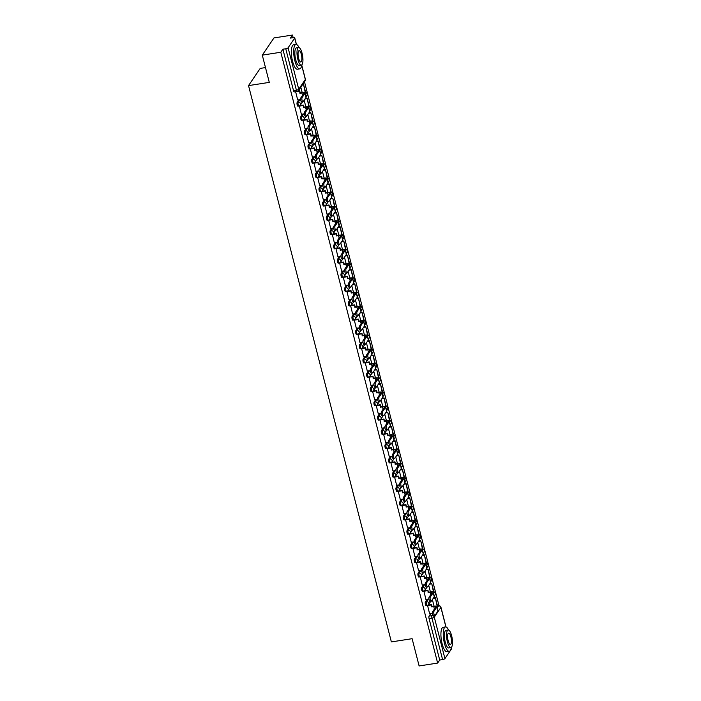 <?xml version="1.0" encoding="UTF-8"?>
<svg xmlns="http://www.w3.org/2000/svg" width="701" height="701" viewBox="0 0 701 701"><rect width="100%" height="100%" fill="white"/><g stroke="black" fill="none" stroke-linecap="round" stroke-linejoin="round"><path stroke-width="1.05" d="M427.172 599.206L425.402 601.808A1.972 0.596 81.2 0 0 425.402 604.323A1.972 0.596 81.2 0 0 426.173 605.594L427.198 605.436A1.972 0.596 -98.8 0 1 426.427 604.166A1.972 0.596 -98.8 0 1 426.427 601.651L428.197 599.048M423.509 584.932L421.739 587.543A1.972 0.596 81.2 0 0 421.739 590.058A1.972 0.596 81.2 0 0 422.51 591.32L423.535 591.162A1.972 0.596 -98.8 0 1 422.764 589.9A1.972 0.596 -98.8 0 1 422.764 587.385L424.534 584.774M419.846 570.667L418.076 573.269A1.972 0.596 81.2 0 0 418.076 575.793A1.972 0.596 81.2 0 0 418.847 577.054L419.873 576.897A1.972 0.596 -98.8 0 1 419.102 575.626A1.972 0.596 -98.8 0 1 419.102 573.111L420.872 570.509M416.184 556.401L414.414 559.004A1.972 0.596 81.2 0 0 414.414 561.519A1.972 0.596 81.2 0 0 415.185 562.78L416.21 562.623A1.972 0.596 -98.8 0 1 415.439 561.361A1.972 0.596 -98.8 0 1 415.439 558.846L417.209 556.235M412.521 542.127L410.751 544.73A1.972 0.596 81.2 0 0 410.751 547.253A1.972 0.596 81.2 0 0 411.522 548.515L412.547 548.357A1.972 0.596 -98.8 0 1 411.776 547.095A1.972 0.596 -98.8 0 1 411.776 544.572L413.546 541.969M408.858 527.862L407.088 530.464A1.972 0.596 81.2 0 0 407.088 532.979A1.972 0.596 81.2 0 0 407.859 534.25L408.885 534.083A1.972 0.596 -98.8 0 1 408.113 532.821A1.972 0.596 -98.8 0 1 408.105 530.307L409.875 527.704M405.187 513.588L403.425 516.199A1.972 0.596 81.2 0 0 403.425 518.714A1.972 0.596 81.2 0 0 404.197 519.976L405.222 519.818A1.972 0.596 -98.8 0 1 404.451 518.556A1.972 0.596 -98.8 0 1 404.442 516.032L406.212 513.43M401.524 499.322L399.754 501.925A1.972 0.596 81.2 0 0 399.763 504.448A1.972 0.596 81.2 0 0 400.534 505.71L401.55 505.552A1.972 0.596 -98.8 0 1 400.788 504.282A1.972 0.596 -98.8 0 1 400.779 501.767L402.549 499.165M397.861 485.048L396.091 487.659A1.972 0.596 81.2 0 0 396.1 490.174A1.972 0.596 81.2 0 0 396.871 491.436L397.888 491.278A1.972 0.596 -98.8 0 1 397.116 490.017A1.972 0.596 -98.8 0 1 397.116 487.502L398.887 484.89M394.199 470.783L392.429 473.385A1.972 0.596 81.2 0 0 392.429 475.909A1.972 0.596 81.2 0 0 393.2 477.171L394.225 477.013A1.972 0.596 -98.8 0 1 393.454 475.751A1.972 0.596 -98.8 0 1 393.454 473.228L395.224 470.625M390.536 456.517L388.766 459.12A1.972 0.596 81.2 0 0 388.766 461.635A1.972 0.596 81.2 0 0 389.537 462.905L390.562 462.739A1.972 0.596 -98.8 0 1 389.791 461.477A1.972 0.596 -98.8 0 1 389.791 458.962L391.561 456.36M386.873 442.243L385.103 444.855A1.972 0.596 81.2 0 0 385.103 447.369A1.972 0.596 81.2 0 0 385.874 448.631L386.899 448.474A1.972 0.596 -98.8 0 1 386.128 447.212A1.972 0.596 -98.8 0 1 386.128 444.688L387.898 442.086M383.21 427.978L381.44 430.58A1.972 0.596 81.2 0 0 381.44 433.095A1.972 0.596 81.2 0 0 382.211 434.366L383.237 434.208A1.972 0.596 -98.8 0 1 382.466 432.938A1.972 0.596 -98.8 0 1 382.466 430.423L384.236 427.82M379.548 413.704L377.778 416.315A1.972 0.596 81.2 0 0 377.778 418.83A1.972 0.596 81.2 0 0 378.549 420.092L379.574 419.934A1.972 0.596 -98.8 0 1 378.803 418.672A1.972 0.596 -98.8 0 1 378.803 416.157L380.573 413.546M375.885 399.439L374.115 402.041A1.972 0.596 81.2 0 0 374.115 404.565A1.972 0.596 81.2 0 0 374.886 405.826L375.911 405.669A1.972 0.596 -98.8 0 1 375.14 404.398A1.972 0.596 -98.8 0 1 375.14 401.883L376.901 399.281M372.222 385.173L370.452 387.776A1.972 0.596 81.2 0 0 370.452 390.291A1.972 0.596 81.2 0 0 371.223 391.552L372.249 391.395A1.972 0.596 -98.8 0 1 371.477 390.133A1.972 0.596 -98.8 0 1 371.469 387.618L373.239 385.007M368.551 370.899L366.781 373.502A1.972 0.596 81.2 0 0 366.789 376.025A1.972 0.596 81.2 0 0 367.561 377.287L368.586 377.129A1.972 0.596 -98.8 0 1 367.815 375.867A1.972 0.596 -98.8 0 1 367.806 373.344L369.576 370.741M364.888 356.634L363.118 359.236A1.972 0.596 81.2 0 0 363.127 361.751A1.972 0.596 81.2 0 0 363.898 363.022L364.914 362.855A1.972 0.596 -98.8 0 1 364.143 361.593A1.972 0.596 -98.8 0 1 364.143 359.078L365.913 356.476M361.225 342.36L359.455 344.971A1.972 0.596 81.2 0 0 359.464 347.486A1.972 0.596 81.2 0 0 360.226 348.748L361.252 348.59A1.972 0.596 -98.8 0 1 360.48 347.328A1.972 0.596 -98.8 0 1 360.48 344.813L362.251 342.202M357.563 328.094L355.793 330.697A1.972 0.596 81.2 0 0 355.793 333.22A1.972 0.596 81.2 0 0 356.564 334.482L357.589 334.324A1.972 0.596 -98.8 0 1 356.818 333.054A1.972 0.596 -98.8 0 1 356.818 330.539L358.588 327.937M353.9 313.82L352.13 316.431A1.972 0.596 81.2 0 0 352.13 318.946A1.972 0.596 81.2 0 0 352.901 320.208L353.926 320.05A1.972 0.596 -98.8 0 1 353.155 318.789A1.972 0.596 -98.8 0 1 353.155 316.274L354.925 313.662M350.237 299.555L348.467 302.157A1.972 0.596 81.2 0 0 348.467 304.681A1.972 0.596 81.2 0 0 349.238 305.943L350.263 305.785A1.972 0.596 -98.8 0 1 349.492 304.523A1.972 0.596 -98.8 0 1 349.492 302L351.262 299.397M346.574 285.289L344.804 287.892A1.972 0.596 81.2 0 0 344.804 290.407A1.972 0.596 81.2 0 0 345.575 291.677L346.601 291.511A1.972 0.596 -98.8 0 1 345.83 290.249A1.972 0.596 -98.8 0 1 345.83 287.734L347.6 285.132M342.912 271.015L341.142 273.627A1.972 0.596 81.2 0 0 341.142 276.141A1.972 0.596 81.2 0 0 341.913 277.403L342.938 277.245A1.972 0.596 -98.8 0 1 342.167 275.984A1.972 0.596 -98.8 0 1 342.167 273.46L343.937 270.858M339.249 256.75L337.479 259.352A1.972 0.596 81.2 0 0 337.479 261.867A1.972 0.596 81.2 0 0 338.25 263.138L339.275 262.98A1.972 0.596 -98.8 0 1 338.504 261.71A1.972 0.596 -98.8 0 1 338.495 259.195L340.265 256.592M335.577 242.476L333.816 245.087A1.972 0.596 81.2 0 0 333.816 247.602A1.972 0.596 81.2 0 0 334.587 248.864L335.613 248.706A1.972 0.596 -98.8 0 1 334.841 247.444A1.972 0.596 -98.8 0 1 334.833 244.929L336.603 242.318M331.915 228.211L330.145 230.813A1.972 0.596 81.2 0 0 330.153 233.337A1.972 0.596 81.2 0 0 330.925 234.598L331.941 234.441A1.972 0.596 -98.8 0 1 331.179 233.17A1.972 0.596 -98.8 0 1 331.17 230.655L332.94 228.053M328.252 213.945L326.482 216.548A1.972 0.596 81.2 0 0 326.491 219.062A1.972 0.596 81.2 0 0 327.262 220.324L328.278 220.167A1.972 0.596 -98.8 0 1 327.507 218.905A1.972 0.596 -98.8 0 1 327.507 216.39L329.277 213.779M324.589 199.671L322.819 202.274A1.972 0.596 81.2 0 0 322.819 204.797A1.972 0.596 81.2 0 0 323.59 206.059L324.616 205.901A1.972 0.596 -98.8 0 1 323.844 204.639A1.972 0.596 -98.8 0 1 323.844 202.116L325.615 199.513M320.927 185.406L319.157 188.008A1.972 0.596 81.2 0 0 319.157 190.523A1.972 0.596 81.2 0 0 319.928 191.794L320.953 191.636A1.972 0.596 -98.8 0 1 320.182 190.365A1.972 0.596 -98.8 0 1 320.182 187.85L321.952 185.248M317.264 171.132L315.494 173.743A1.972 0.596 81.2 0 0 315.494 176.258A1.972 0.596 81.2 0 0 316.265 177.519L317.29 177.362A1.972 0.596 -98.8 0 1 316.519 176.1A1.972 0.596 -98.8 0 1 316.519 173.585L318.289 170.974M313.601 156.866L311.831 159.469A1.972 0.596 81.2 0 0 311.831 161.992A1.972 0.596 81.2 0 0 312.602 163.254L313.627 163.096A1.972 0.596 -98.8 0 1 312.856 161.826A1.972 0.596 -98.8 0 1 312.856 159.311L314.626 156.709M309.938 142.592L308.168 145.203A1.972 0.596 81.2 0 0 308.168 147.718A1.972 0.596 81.2 0 0 308.939 148.98L309.965 148.822A1.972 0.596 -98.8 0 1 309.194 147.56A1.972 0.596 -98.8 0 1 309.194 145.046L310.964 142.434M306.276 128.327L304.506 130.929A1.972 0.596 81.2 0 0 304.506 133.453A1.972 0.596 81.2 0 0 305.277 134.715L306.302 134.557A1.972 0.596 -98.8 0 1 305.531 133.295A1.972 0.596 -98.8 0 1 305.531 130.772L307.292 128.169M302.613 114.061L300.843 116.664A1.972 0.596 81.2 0 0 300.843 119.179A1.972 0.596 81.2 0 0 301.614 120.449L302.639 120.283A1.972 0.596 -98.8 0 1 301.868 119.021A1.972 0.596 -98.8 0 1 301.859 116.506L303.629 113.904M298.941 99.787L297.171 102.399A1.972 0.596 81.2 0 0 297.18 104.913A1.972 0.596 81.2 0 0 297.951 106.175L298.968 106.017A1.972 0.596 -98.8 0 1 298.205 104.756A1.972 0.596 -98.8 0 1 298.197 102.232L299.967 99.63M439.019 605.752L304.497 81.798M293.167 37.67L292.492 35.05L290.424 38.091L293.307 37.644A1.972 0.578 -14.4 0 1 294.753 37.845A1.972 0.578 -14.4 0 1 294.7 38.047L288.093 47.782L298.731 89.22L305.338 79.485L301.702 65.316M265.486 67.585L260.22 68.4L248.531 85.601L269.289 82.385L262.288 55.125L280.803 52.251L437.643 663.076L419.119 665.95L412.118 638.69L391.368 641.914L248.531 85.601M262.288 55.125L273.968 37.924L292.492 35.05M451.295 647.531L451.584 648.67A1.972 0.578 165.6 0 1 451.532 648.872L444.925 658.607A1.972 0.578 165.6 0 1 442.594 659.58L439.711 660.035L429.073 618.597A1.972 0.596 -98.8 0 1 429.065 616.083L430.835 613.471M439.711 660.035L437.643 663.076M297.338 91.34A1.972 0.596 -98.8 0 1 297.171 91.463A1.972 0.596 -98.8 0 1 296.4 90.192L285.763 48.763L282.88 49.21L280.803 52.251M285.763 48.763A1.972 0.578 -14.4 0 0 288.093 47.782M295.62 91.7L297.697 99.98M299.309 105.939L301.369 114.254M302.972 120.204L305.031 128.52M306.635 134.469L308.694 142.794M310.298 148.743L312.357 157.059M313.96 163.009L316.02 171.324M317.623 177.283L319.682 185.599M321.295 191.548L323.345 199.864M324.957 205.814L327.008 214.138M328.62 220.088L330.67 228.403M332.283 234.353L334.333 242.669M335.945 248.627L338.005 256.943M339.608 262.893L341.667 271.208M343.271 277.167L345.33 285.482M346.934 291.432L348.993 299.748M350.596 305.697L352.656 314.022M354.268 319.971L356.318 328.287M357.931 334.237L359.981 342.552M361.593 348.511L363.644 356.827M365.256 362.776L367.306 371.092M368.919 377.042L370.978 385.366M372.582 391.316L374.641 399.631M376.244 405.581L378.303 413.897M379.907 419.855L381.966 428.171M383.57 434.121L385.629 442.436M387.232 448.395L389.292 456.71M390.904 462.66L392.954 470.976M394.567 476.925L396.617 485.25M398.229 491.199L400.28 499.515M401.892 505.465L403.951 513.78M405.555 519.739L407.614 528.055M409.218 534.004L411.277 542.32M412.88 548.27L414.939 556.594M416.543 562.544L418.602 570.859M420.206 576.809L422.265 585.125M423.877 591.083L425.928 599.399M427.54 605.349L429.59 613.664M300.817 87.213L302.175 92.514M282.88 49.21L293.517 90.639A1.972 0.596 81.2 0 0 294.289 91.91L297.171 91.463A1.972 1.972 0 0 0 298.503 90.622L305.119 80.878A1.972 1.972 0 0 0 305.391 79.283L301.745 65.07M304.155 100.217L305.838 106.789L303.866 107.095L303.349 105.08L299.897 105.614M307.818 114.482L309.5 121.054M311.481 128.747L313.163 135.319L311.191 135.626L310.674 133.619L307.222 134.154M315.143 143.022L316.826 149.593M318.806 157.287L320.497 163.859M322.469 171.561L324.16 178.133L322.18 178.44L321.663 176.424L318.21 176.959M326.131 185.826L327.823 192.398M329.794 200.1L331.485 206.664M333.457 214.366L335.148 220.938L333.168 221.244L332.66 219.229L329.207 219.763M337.128 228.631L338.811 235.203M340.791 242.905L342.474 249.477L340.502 249.784L339.985 247.768L336.533 248.303M344.454 257.171L346.136 263.742M348.117 271.445L349.799 278.017M351.779 285.71L353.462 292.282L351.49 292.589L350.973 290.573L347.521 291.108M355.442 299.975L357.133 306.547M359.105 314.25L360.796 320.821M362.767 328.515L364.459 335.087L362.478 335.393L361.961 333.387L358.518 333.921M366.43 342.789L368.121 349.361M370.093 357.054L371.784 363.626L369.813 363.933L369.296 361.918L365.843 362.461M373.764 371.328L375.447 377.892M377.427 385.594L379.11 392.166M381.09 399.859L382.772 406.431L380.801 406.738L380.284 404.731L376.831 405.266M384.753 414.133L386.435 420.705M388.415 428.399L390.106 434.97L388.126 435.277L387.609 433.262L384.157 433.805M392.078 442.673L393.769 449.245L391.789 449.551L391.272 447.536L387.819 448.07M395.741 456.938L397.432 463.51M399.404 471.203L401.095 477.775L399.114 478.082L398.597 476.075L395.154 476.61M403.066 485.478L404.757 492.049M406.738 499.743L408.42 506.315M410.4 514.017L412.083 520.589L410.111 520.896L409.594 518.88L406.142 519.415M414.063 528.282L415.746 534.854M417.726 542.556L419.408 549.12L417.437 549.426L416.92 547.42L413.467 547.954M421.389 556.822L423.08 563.394L421.099 563.7L420.582 561.685L417.13 562.22M425.051 571.087L426.743 577.659M428.714 585.361L430.405 591.933M432.377 599.627L434.068 606.199M301.929 101.899A2.226 0.675 -98.8 0 1 301.737 102.039A2.226 0.675 -98.8 0 1 300.799 100.287A2.226 0.675 -98.8 0 1 300.869 97.781L302.078 97.597A2.226 0.675 81.2 0 0 302.008 100.094A2.226 0.675 81.2 0 0 302.946 101.847A2.226 0.675 81.2 0 0 303.139 101.706L306.048 97.43A3.952 1.157 -14.4 0 0 306.153 97.018L305.093 92.909A3.952 1.157 -14.4 0 0 302.201 92.514L300.203 92.821L299.686 90.806L298.091 91.06M297.653 99.989L300.685 99.524M300.203 92.821L299.897 93.268L301.894 92.961A2.664 0.78 165.6 0 1 303.848 93.224A2.664 0.78 165.6 0 1 303.778 93.496L300.869 97.781M299.897 93.268L299.686 90.806M295.559 91.849L299.38 91.261M304.891 92.646L305.566 92.146L303.472 84.006L302.937 84.085M305.259 92.593L303.472 84.006M302.63 84.532L303.165 84.453M302.078 97.597L304.988 93.312A3.952 1.157 -14.4 0 0 305.093 92.909M305.592 116.164A2.226 0.675 -98.8 0 1 305.399 116.305A2.226 0.675 -98.8 0 1 304.462 114.552A2.226 0.675 -98.8 0 1 304.532 112.055L305.741 111.862A2.226 0.675 81.2 0 0 305.671 114.368A2.226 0.675 81.2 0 0 306.609 116.121A2.226 0.675 81.2 0 0 306.801 115.98L309.711 111.696A3.952 1.157 -14.4 0 0 309.816 111.293L308.755 107.174A3.952 1.157 -14.4 0 0 305.864 106.78M301.316 114.263L304.348 113.79M303.866 107.095L303.559 107.542L305.557 107.227A2.664 0.78 165.6 0 1 307.511 107.49A2.664 0.78 165.6 0 1 307.441 107.77L304.532 112.055M303.559 107.542L303.349 105.08M299.231 106.123L303.042 105.527M308.554 106.92L309.229 106.412L307.134 98.271L305.277 98.561M308.922 106.859L307.134 98.271M304.97 99.007L306.836 98.718M305.741 111.862L308.65 107.577A3.952 1.157 -14.4 0 0 308.755 107.174M309.255 130.439A2.226 0.675 -98.8 0 1 309.062 130.57A2.226 0.675 -98.8 0 1 308.125 128.818A2.226 0.675 -98.8 0 1 308.195 126.32L309.404 126.136A2.226 0.675 81.2 0 0 309.334 128.633A2.226 0.675 81.2 0 0 310.271 130.386A2.226 0.675 81.2 0 0 310.464 130.246L313.373 125.961A3.952 1.157 -14.4 0 0 313.478 125.558L312.418 121.439A3.952 1.157 -14.4 0 0 309.527 121.054L307.529 121.361L307.012 119.345L303.559 119.88M304.979 128.528L308.011 128.055M307.529 121.361L307.222 121.808L309.22 121.501A2.664 0.78 165.6 0 1 311.174 121.764A2.664 0.78 165.6 0 1 311.104 122.035L308.195 126.32M307.222 121.808L307.012 119.345M302.893 120.388L306.705 119.792M312.217 121.185L312.891 120.686L310.797 112.546L308.939 112.835M312.585 121.133L310.797 112.546M308.633 113.282L310.499 112.992M309.404 126.136L312.313 121.851A3.952 1.157 -14.4 0 0 312.418 121.439M312.918 144.704A2.226 0.675 -98.8 0 1 312.725 144.844A2.226 0.675 -98.8 0 1 311.787 143.092A2.226 0.675 -98.8 0 1 311.857 140.586L313.067 140.402A2.226 0.675 81.2 0 0 312.996 142.899A2.226 0.675 81.2 0 0 313.934 144.651A2.226 0.675 81.2 0 0 314.127 144.52L317.036 140.235A3.952 1.157 -14.4 0 0 317.141 139.832L316.081 135.714A3.952 1.157 -14.4 0 0 313.189 135.319M308.642 142.794L311.673 142.329M311.191 135.626L310.885 136.073L312.891 135.766A2.664 0.78 165.6 0 1 314.837 136.029A2.664 0.78 165.6 0 1 314.767 136.309L311.857 140.586M310.885 136.073L310.674 133.619M306.556 134.653L310.368 134.066M315.879 135.459L316.554 134.951L314.46 126.811L312.602 127.1M316.247 135.398L314.46 126.811M312.295 127.547L314.162 127.258M313.067 140.402L315.976 136.117A3.952 1.157 -14.4 0 0 316.081 135.714M316.58 158.978A2.226 0.675 -98.8 0 1 316.396 159.109A2.226 0.675 -98.8 0 1 315.45 157.357A2.226 0.675 -98.8 0 1 315.52 154.86L316.729 154.667A2.226 0.675 81.2 0 0 316.659 157.173A2.226 0.675 81.2 0 0 317.606 158.925A2.226 0.675 81.2 0 0 317.79 158.785L320.699 154.5A3.952 1.157 -14.4 0 0 320.804 154.097L319.744 149.979A3.952 1.157 -14.4 0 0 316.852 149.585L314.854 149.9L314.337 147.885L310.885 148.419M312.304 157.068L315.336 156.595M314.854 149.9L314.547 150.347L316.554 150.032A2.664 0.78 165.6 0 1 318.499 150.303A2.664 0.78 165.6 0 1 318.429 150.575L315.52 154.86M314.547 150.347L314.337 147.885M310.219 148.927L314.03 148.332M319.542 149.725L320.217 149.217L318.131 141.076L316.265 141.365M319.91 149.672L318.131 141.076M315.958 141.821L317.825 141.532M316.729 154.667L319.638 150.382A3.952 1.157 -14.4 0 0 319.744 149.979M320.243 173.243A2.226 0.675 -98.8 0 1 320.059 173.384A2.226 0.675 -98.8 0 1 319.113 171.631A2.226 0.675 -98.8 0 1 319.183 169.125L320.401 168.941A2.226 0.675 81.2 0 0 320.322 171.438A2.226 0.675 81.2 0 0 321.268 173.191A2.226 0.675 81.2 0 0 321.452 173.051L324.361 168.775A3.952 1.157 -14.4 0 0 324.467 168.363L323.415 164.253A3.952 1.157 -14.4 0 0 320.515 163.859L318.517 164.165L318 162.159L314.547 162.693M315.976 171.333L318.999 170.869M318.517 164.165L318.21 164.612L320.217 164.306A2.664 0.78 165.6 0 1 322.171 164.569A2.664 0.78 165.6 0 1 322.092 164.84L319.183 169.125M318.21 164.612L318 162.159M313.882 163.193L317.693 162.606M323.205 163.99L323.88 163.491L321.794 155.35L319.928 155.64M323.573 163.938L321.794 155.35M319.621 156.086L321.487 155.797M320.401 168.941L323.31 164.656A3.952 1.157 -14.4 0 0 323.415 164.253M299.082 47.598A12.346 3.724 81.2 0 0 295.936 44.461A12.346 3.724 81.2 0 0 294.911 60.961A12.346 3.724 81.2 0 0 299.721 68.864A12.346 3.724 81.2 0 0 301.772 64.913M295.936 44.461L293.605 44.82A12.346 3.724 81.2 0 0 292.58 61.32A12.346 3.724 81.2 0 0 297.399 69.224L299.721 68.864M301.334 65.114L299.196 65.447A8.894 2.681 -98.8 0 1 295.726 59.751A8.894 2.681 -98.8 0 1 296.462 47.87L298.608 47.545A8.894 2.681 81.2 0 0 297.864 59.427A8.894 2.681 81.2 0 0 301.334 65.114A8.894 2.681 81.2 0 0 302.07 53.232A8.894 2.681 81.2 0 0 298.608 47.545M301.325 54.328A5.731 1.726 81.2 0 0 299.09 50.665A5.731 1.726 81.2 0 0 298.617 58.323A5.731 1.726 81.2 0 0 300.852 61.986A5.731 1.726 81.2 0 0 301.325 54.328M448.631 630.068A12.346 3.724 81.2 0 0 445.485 626.922A12.346 3.724 81.2 0 0 444.46 643.43A12.346 3.724 81.2 0 0 449.271 651.325A12.346 3.724 81.2 0 0 451.321 647.382M445.485 626.922L443.163 627.29A12.346 3.724 81.2 0 0 442.129 643.79A12.346 3.724 81.2 0 0 446.949 651.693L449.271 651.325M450.883 647.584L448.745 647.917A8.894 2.681 -98.8 0 1 445.275 642.221A8.894 2.681 -98.8 0 1 446.02 630.339L448.158 630.006A8.894 2.681 81.2 0 0 447.422 641.888A8.894 2.681 81.2 0 0 450.883 647.584A8.894 2.681 81.2 0 0 451.628 635.702A8.894 2.681 81.2 0 0 448.158 630.006M450.874 636.797A5.731 1.726 81.2 0 0 448.64 633.134A5.731 1.726 81.2 0 0 448.167 640.793A5.731 1.726 81.2 0 0 450.401 644.456A5.731 1.726 81.2 0 0 450.874 636.797M323.906 187.509A2.226 0.675 -98.8 0 1 323.722 187.649A2.226 0.675 -98.8 0 1 322.775 185.896A2.226 0.675 -98.8 0 1 322.854 183.399L324.064 183.206A2.226 0.675 81.2 0 0 323.985 185.712A2.226 0.675 81.2 0 0 324.931 187.465A2.226 0.675 81.2 0 0 325.115 187.325L328.024 183.04A3.952 1.157 -14.4 0 0 328.129 182.637L327.078 178.518A3.952 1.157 -14.4 0 0 324.186 178.124M319.638 185.607L322.662 185.134M322.18 178.44L321.873 178.886L323.88 178.571A2.664 0.78 165.6 0 1 325.834 178.843A2.664 0.78 165.6 0 1 325.763 179.114L322.854 183.399M321.873 178.886L321.663 176.424M317.544 177.467L321.365 176.871M326.868 178.264L327.542 177.756L325.457 169.616L323.59 169.905M327.244 178.203L325.457 169.616M323.284 170.352L325.15 170.063M324.064 183.206L326.973 178.921A3.952 1.157 -14.4 0 0 327.078 178.518M327.569 201.783A2.226 0.675 -98.8 0 1 327.385 201.923A2.226 0.675 -98.8 0 1 326.438 200.171A2.226 0.675 -98.8 0 1 326.517 197.664L327.726 197.48A2.226 0.675 81.2 0 0 327.647 199.978A2.226 0.675 81.2 0 0 328.594 201.73A2.226 0.675 81.2 0 0 328.778 201.59L331.687 197.305A3.952 1.157 -14.4 0 0 331.792 196.902L330.741 192.793A3.952 1.157 -14.4 0 0 327.849 192.398L325.842 192.705L325.325 190.69L321.873 191.233M323.301 199.873L326.324 199.399M325.842 192.705L325.544 193.152L327.542 192.845A2.664 0.78 165.6 0 1 329.496 193.108A2.664 0.78 165.6 0 1 329.426 193.38L326.517 197.664M325.544 193.152L325.325 190.69M321.207 191.732L325.027 191.136M330.539 192.53L331.205 192.03L329.12 183.89L327.253 184.179M330.907 192.477L329.12 183.89M326.955 184.626L328.813 184.337M327.726 197.48L330.635 193.196A3.952 1.157 -14.4 0 0 330.741 192.793M331.231 216.048A2.226 0.675 -98.8 0 1 331.047 216.188A2.226 0.675 -98.8 0 1 330.101 214.436A2.226 0.675 -98.8 0 1 330.18 211.93L331.389 211.746A2.226 0.675 81.2 0 0 331.31 214.252A2.226 0.675 81.2 0 0 332.256 216.004A2.226 0.675 81.2 0 0 332.44 215.864L335.35 211.579A3.952 1.157 -14.4 0 0 335.455 211.176L334.403 207.058A3.952 1.157 -14.4 0 0 331.512 206.664L329.505 206.97L328.988 204.964L325.544 205.498M326.964 214.138L329.987 213.674M329.505 206.97L329.207 207.426L331.205 207.11A2.664 0.78 165.6 0 1 333.159 207.373A2.664 0.78 165.6 0 1 333.089 207.654L330.18 211.93M329.207 207.426L328.988 204.964M324.87 205.998L328.69 205.411M334.202 206.804L334.868 206.296L332.782 198.155L330.916 198.444M334.57 206.742L332.782 198.155M330.618 198.891L332.476 198.602M331.389 211.746L334.298 207.461A3.952 1.157 -14.4 0 0 334.403 207.058M334.894 230.322A2.226 0.675 -98.8 0 1 334.71 230.454A2.226 0.675 -98.8 0 1 333.764 228.701A2.226 0.675 -98.8 0 1 333.842 226.204L335.052 226.011A2.226 0.675 81.2 0 0 334.982 228.517A2.226 0.675 81.2 0 0 335.919 230.27A2.226 0.675 81.2 0 0 336.112 230.13L339.021 225.845A3.952 1.157 -14.4 0 0 339.126 225.442L338.066 221.323A3.952 1.157 -14.4 0 0 335.174 220.929M330.627 228.412L333.65 227.939M333.168 221.244L332.87 221.691L334.868 221.376A2.664 0.78 165.6 0 1 336.822 221.647A2.664 0.78 165.6 0 1 336.752 221.919L333.842 226.204M332.87 221.691L332.66 219.229M328.532 220.272L332.353 219.676M337.864 221.069L338.539 220.57L336.445 212.429L334.579 212.718M338.233 221.017L336.445 212.429M334.281 213.165L336.138 212.876M335.052 226.011L337.961 221.735A3.952 1.157 -14.4 0 0 338.066 221.323M338.565 244.588A2.226 0.675 -98.8 0 1 338.373 244.728A2.226 0.675 -98.8 0 1 337.435 242.975A2.226 0.675 -98.8 0 1 337.505 240.469L338.714 240.285A2.226 0.675 81.2 0 0 338.644 242.783A2.226 0.675 81.2 0 0 339.582 244.535A2.226 0.675 81.2 0 0 339.775 244.404L342.684 240.119A3.952 1.157 -14.4 0 0 342.789 239.716L341.729 235.597A3.952 1.157 -14.4 0 0 338.837 235.203L336.839 235.51L336.322 233.503L332.87 234.038M334.289 242.677L337.321 242.213M336.839 235.51L336.533 235.957L338.53 235.65A2.664 0.78 165.6 0 1 340.484 235.913A2.664 0.78 165.6 0 1 340.414 236.184L337.505 240.469M336.533 235.957L336.322 233.503M332.195 234.537L336.016 233.95M341.527 235.343L342.202 234.835L340.108 226.695L338.25 226.984M341.895 235.282L340.108 226.695M337.943 227.431L339.801 227.142M338.714 240.285L341.624 236A3.952 1.157 -14.4 0 0 341.729 235.597M342.228 258.853A2.226 0.675 -98.8 0 1 342.035 258.993A2.226 0.675 -98.8 0 1 341.098 257.241A2.226 0.675 -98.8 0 1 341.168 254.743L342.377 254.551A2.226 0.675 81.2 0 0 342.307 257.057A2.226 0.675 81.2 0 0 343.245 258.809A2.226 0.675 81.2 0 0 343.437 258.669L346.347 254.384A3.952 1.157 -14.4 0 0 346.452 253.981L345.391 249.863A3.952 1.157 -14.4 0 0 342.5 249.468M337.952 256.952L340.984 256.478M340.502 249.784L340.195 250.231L342.193 249.915A2.664 0.78 165.6 0 1 344.147 250.187A2.664 0.78 165.6 0 1 344.077 250.459L341.168 254.743M340.195 250.231L339.985 247.768M335.867 248.811L339.678 248.215M345.19 249.609L345.865 249.1L343.77 240.96L341.913 241.249M345.558 249.547L343.77 240.96M341.606 241.696L343.472 241.407M342.377 254.551L345.286 250.266A3.952 1.157 -14.4 0 0 345.391 249.863M345.891 273.127A2.226 0.675 -98.8 0 1 345.698 273.267A2.226 0.675 -98.8 0 1 344.761 271.515A2.226 0.675 -98.8 0 1 344.831 269.009L346.04 268.825A2.226 0.675 81.2 0 0 345.97 271.322A2.226 0.675 81.2 0 0 346.907 273.075A2.226 0.675 81.2 0 0 347.1 272.934L350.009 268.658A3.952 1.157 -14.4 0 0 350.114 268.246L349.054 264.137A3.952 1.157 -14.4 0 0 346.163 263.742L344.165 264.049L343.648 262.034L340.195 262.577M341.615 271.217L344.647 270.752M344.165 264.049L343.858 264.496L345.856 264.189A2.664 0.78 165.6 0 1 347.81 264.452A2.664 0.78 165.6 0 1 347.74 264.724L344.831 269.009M343.858 264.496L343.648 262.034M339.529 263.077L343.341 262.489M348.853 263.874L349.527 263.374L347.433 255.234L345.575 255.523M349.221 263.821L347.433 255.234M345.269 255.97L347.135 255.681M346.04 268.825L348.949 264.54A3.952 1.157 -14.4 0 0 349.054 264.137M349.554 287.392A2.226 0.675 -98.8 0 1 349.361 287.533A2.226 0.675 -98.8 0 1 348.423 285.78A2.226 0.675 -98.8 0 1 348.493 283.283L349.703 283.09A2.226 0.675 81.2 0 0 349.633 285.596A2.226 0.675 81.2 0 0 350.579 287.349A2.226 0.675 81.2 0 0 350.763 287.208L353.672 282.924A3.952 1.157 -14.4 0 0 353.777 282.521L352.717 278.402A3.952 1.157 -14.4 0 0 349.825 278.008L347.827 278.323L347.31 276.308L343.858 276.842M345.278 285.491L348.309 285.018M347.827 278.323L347.521 278.77L349.527 278.455A2.664 0.78 165.6 0 1 351.473 278.718A2.664 0.78 165.6 0 1 351.403 278.998L348.493 283.283M347.521 278.77L347.31 276.308M343.192 277.351L347.004 276.755M352.515 278.148L353.19 277.64L351.096 269.499L349.238 269.789M352.883 278.087L351.096 269.499M348.932 270.235L350.798 269.946M349.703 283.09L352.612 278.805A3.952 1.157 -14.4 0 0 352.717 278.402M353.216 301.667A2.226 0.675 -98.8 0 1 353.032 301.798A2.226 0.675 -98.8 0 1 352.086 300.046A2.226 0.675 -98.8 0 1 352.156 297.548L353.365 297.364A2.226 0.675 81.2 0 0 353.295 299.862A2.226 0.675 81.2 0 0 354.242 301.614A2.226 0.675 81.2 0 0 354.426 301.474L357.335 297.189A3.952 1.157 -14.4 0 0 357.44 296.786L356.38 292.668A3.952 1.157 -14.4 0 0 353.488 292.282M348.94 299.756L351.972 299.283M351.49 292.589L351.183 293.036L353.19 292.729A2.664 0.78 165.6 0 1 355.144 292.992A2.664 0.78 165.6 0 1 355.065 293.263L352.156 297.548M351.183 293.036L350.973 290.573M346.855 291.616L350.666 291.02M356.178 292.413L356.853 291.914L354.767 283.774L352.901 284.063M356.546 292.361L354.767 283.774M352.594 284.51L354.461 284.22M353.365 297.364L356.283 293.079A3.952 1.157 -14.4 0 0 356.38 292.668M356.879 315.932A2.226 0.675 -98.8 0 1 356.695 316.072A2.226 0.675 -98.8 0 1 355.749 314.32A2.226 0.675 -98.8 0 1 355.819 311.814L357.037 311.63A2.226 0.675 81.2 0 0 356.958 314.127A2.226 0.675 81.2 0 0 357.904 315.879A2.226 0.675 81.2 0 0 358.088 315.748L360.997 311.463A3.952 1.157 -14.4 0 0 361.103 311.06L360.051 306.942A3.952 1.157 -14.4 0 0 357.151 306.547L355.153 306.854L354.636 304.847L351.183 305.382M352.612 314.022L355.635 313.557M355.153 306.854L354.846 307.301L356.853 306.994A2.664 0.78 165.6 0 1 358.807 307.257A2.664 0.78 165.6 0 1 358.737 307.529L355.819 311.814M354.846 307.301L354.636 304.847M350.518 305.881L354.329 305.294M359.841 306.688L360.516 306.179L358.43 298.039L356.564 298.328M360.218 306.626L358.43 298.039M356.257 298.775L358.123 298.486M357.037 311.63L359.946 307.345A3.952 1.157 -14.4 0 0 360.051 306.942M360.542 330.206A2.226 0.675 -98.8 0 1 360.358 330.337A2.226 0.675 -98.8 0 1 359.411 328.585A2.226 0.675 -98.8 0 1 359.49 326.088L360.7 325.895A2.226 0.675 81.2 0 0 360.621 328.401A2.226 0.675 81.2 0 0 361.567 330.153A2.226 0.675 81.2 0 0 361.751 330.013L364.66 325.728A3.952 1.157 -14.4 0 0 364.765 325.325L363.714 321.207A3.952 1.157 -14.4 0 0 360.822 320.813L358.816 321.128L358.299 319.113L354.846 319.647M356.274 328.296L359.298 327.823M358.816 321.128L358.518 321.575L360.516 321.26A2.664 0.78 165.6 0 1 362.47 321.531A2.664 0.78 165.6 0 1 362.399 321.803L359.49 326.088M358.518 321.575L358.299 319.113M354.18 320.155L358.001 319.56M363.512 320.953L364.178 320.445L362.093 312.304L360.226 312.593M363.88 320.9L362.093 312.304M359.92 313.049L361.786 312.76M360.7 325.895L363.609 321.61A3.952 1.157 -14.4 0 0 363.714 321.207M364.205 344.471A2.226 0.675 -98.8 0 1 364.021 344.612A2.226 0.675 -98.8 0 1 363.074 342.859A2.226 0.675 -98.8 0 1 363.153 340.353L364.362 340.169A2.226 0.675 81.2 0 0 364.283 342.666A2.226 0.675 81.2 0 0 365.23 344.419A2.226 0.675 81.2 0 0 365.414 344.279L368.323 340.003A3.952 1.157 -14.4 0 0 368.428 339.591L367.377 335.481A3.952 1.157 -14.4 0 0 364.485 335.087M359.937 342.561L362.96 342.097M362.478 335.393L362.18 335.84L364.178 335.534A2.664 0.78 165.6 0 1 366.132 335.797A2.664 0.78 165.6 0 1 366.062 336.068L363.153 340.353M362.18 335.84L361.961 333.387M357.843 334.421L361.663 333.834M367.175 335.218L367.841 334.719L365.756 326.578L363.889 326.868M367.543 335.166L365.756 326.578M363.591 327.314L365.449 327.025M364.362 340.169L367.271 335.884A3.952 1.157 -14.4 0 0 367.377 335.481M367.867 358.737A2.226 0.675 -98.8 0 1 367.683 358.877A2.226 0.675 -98.8 0 1 366.737 357.124A2.226 0.675 -98.8 0 1 366.816 354.627L368.025 354.434A2.226 0.675 81.2 0 0 367.955 356.94A2.226 0.675 81.2 0 0 368.892 358.693A2.226 0.675 81.2 0 0 369.076 358.553L371.994 354.268A3.952 1.157 -14.4 0 0 372.091 353.865L371.039 349.746A3.952 1.157 -14.4 0 0 368.148 349.352L366.141 349.668L365.624 347.652L362.18 348.187M363.6 356.835L366.623 356.362M366.141 349.668L365.843 350.114L367.841 349.799A2.664 0.78 165.6 0 1 369.795 350.071A2.664 0.78 165.6 0 1 369.725 350.342L366.816 354.627M365.843 350.114L365.624 347.652M361.506 348.695L365.326 348.099M370.838 349.492L371.512 348.984L369.418 340.844L367.552 341.133M371.206 349.431L369.418 340.844M367.254 341.58L369.112 341.291M368.025 354.434L370.934 350.149A3.952 1.157 -14.4 0 0 371.039 349.746M371.539 373.011A2.226 0.675 -98.8 0 1 371.346 373.151A2.226 0.675 -98.8 0 1 370.408 371.399A2.226 0.675 -98.8 0 1 370.478 368.892L371.688 368.708A2.226 0.675 81.2 0 0 371.618 371.206A2.226 0.675 81.2 0 0 372.555 372.958A2.226 0.675 81.2 0 0 372.748 372.818L375.657 368.533A3.952 1.157 -14.4 0 0 375.762 368.13L374.702 364.021A3.952 1.157 -14.4 0 0 371.81 363.626M367.263 371.101L370.294 370.627M369.813 363.933L369.506 364.38L371.504 364.073A2.664 0.78 165.6 0 1 373.458 364.336A2.664 0.78 165.6 0 1 373.388 364.608L370.478 368.892M369.506 364.38L369.296 361.918M365.168 362.96L368.989 362.364M374.5 363.758L375.175 363.258L373.081 355.118L371.215 355.407M374.869 363.705L373.081 355.118M370.917 355.854L372.774 355.565M371.688 368.708L374.597 364.424A3.952 1.157 -14.4 0 0 374.702 364.021M375.201 387.276A2.226 0.675 -98.8 0 1 375.009 387.416A2.226 0.675 -98.8 0 1 374.071 385.664A2.226 0.675 -98.8 0 1 374.141 383.158L375.35 382.974A2.226 0.675 81.2 0 0 375.28 385.48A2.226 0.675 81.2 0 0 376.218 387.232A2.226 0.675 81.2 0 0 376.411 387.092L379.32 382.807A3.952 1.157 -14.4 0 0 379.425 382.404L378.365 378.286A3.952 1.157 -14.4 0 0 375.473 377.892L373.475 378.198L372.958 376.192L369.506 376.726M370.925 385.366L373.957 384.902M373.475 378.198L373.169 378.645L375.166 378.338A2.664 0.78 165.6 0 1 377.12 378.601A2.664 0.78 165.6 0 1 377.05 378.882L374.141 383.158M373.169 378.645L372.958 376.192M368.84 377.226L372.652 376.639M378.163 378.032L378.838 377.524L376.744 369.383L374.886 369.672M378.531 377.97L376.744 369.383M374.579 370.119L376.446 369.83M375.35 382.974L378.26 378.689A3.952 1.157 -14.4 0 0 378.365 378.286M378.864 401.55A2.226 0.675 -98.8 0 1 378.671 401.682A2.226 0.675 -98.8 0 1 377.734 399.929A2.226 0.675 -98.8 0 1 377.804 397.432L379.013 397.239A2.226 0.675 81.2 0 0 378.943 399.745A2.226 0.675 81.2 0 0 379.881 401.498A2.226 0.675 81.2 0 0 380.073 401.358L382.983 397.073A3.952 1.157 -14.4 0 0 383.088 396.67L382.027 392.551A3.952 1.157 -14.4 0 0 379.136 392.157L377.138 392.472L376.621 390.457L373.169 390.992M374.588 399.64L377.62 399.167M377.138 392.472L376.831 392.919L378.829 392.604A2.664 0.78 165.6 0 1 380.783 392.875A2.664 0.78 165.6 0 1 380.713 393.147L377.804 397.432M376.831 392.919L376.621 390.457M372.503 391.5L376.314 390.904M381.826 392.297L382.501 391.798L380.406 383.657L378.549 383.946M382.194 392.245L380.406 383.657M378.242 384.393L380.108 384.104M379.013 397.239L381.922 392.963A3.952 1.157 -14.4 0 0 382.027 392.551M382.527 415.816A2.226 0.675 -98.8 0 1 382.334 415.956A2.226 0.675 -98.8 0 1 381.397 414.203A2.226 0.675 -98.8 0 1 381.467 411.697L382.676 411.513A2.226 0.675 81.2 0 0 382.606 414.011A2.226 0.675 81.2 0 0 383.552 415.763A2.226 0.675 81.2 0 0 383.736 415.632L386.645 411.347A3.952 1.157 -14.4 0 0 386.75 410.944L385.69 406.825A3.952 1.157 -14.4 0 0 382.799 406.431M378.251 413.905L381.283 413.441M380.801 406.738L380.494 407.185L382.501 406.878A2.664 0.78 165.6 0 1 384.446 407.141A2.664 0.78 165.6 0 1 384.376 407.412L381.467 411.697M380.494 407.185L380.284 404.731M376.165 405.765L379.977 405.178M385.489 406.571L386.163 406.063L384.069 397.923L382.211 398.212M385.857 406.51L384.069 397.923M381.905 398.659L383.771 398.37M382.676 411.513L385.585 407.228A3.952 1.157 -14.4 0 0 385.69 406.825M386.19 430.081A2.226 0.675 -98.8 0 1 386.006 430.221A2.226 0.675 -98.8 0 1 385.059 428.469A2.226 0.675 -98.8 0 1 385.129 425.971L386.339 425.779A2.226 0.675 81.2 0 0 386.269 428.285A2.226 0.675 81.2 0 0 387.215 430.037A2.226 0.675 81.2 0 0 387.399 429.897L390.308 425.612A3.952 1.157 -14.4 0 0 390.413 425.209L389.353 421.091A3.952 1.157 -14.4 0 0 386.461 420.696L384.463 421.012L383.946 418.996L380.494 419.531M381.914 428.18L384.945 427.706M384.463 421.012L384.157 421.459L386.163 421.143A2.664 0.78 165.6 0 1 388.109 421.415A2.664 0.78 165.6 0 1 388.039 421.687L385.129 425.971M384.157 421.459L383.946 418.996M379.828 420.039L383.64 419.443M389.151 420.837L389.826 420.328L387.741 412.188L385.874 412.477M389.519 420.775L387.741 412.188M385.568 412.924L387.434 412.635M386.339 425.779L389.248 421.494A3.952 1.157 -14.4 0 0 389.353 421.091M389.852 444.355A2.226 0.675 -98.8 0 1 389.668 444.495A2.226 0.675 -98.8 0 1 388.722 442.743A2.226 0.675 -98.8 0 1 388.792 440.237L390.01 440.053A2.226 0.675 81.2 0 0 389.931 442.55A2.226 0.675 81.2 0 0 390.878 444.303A2.226 0.675 81.2 0 0 391.062 444.162L393.971 439.886A3.952 1.157 -14.4 0 0 394.076 439.474L393.024 435.365A3.952 1.157 -14.4 0 0 390.124 434.97M385.585 442.445L388.608 441.98M388.126 435.277L387.819 435.724L389.826 435.417A2.664 0.78 165.6 0 1 391.78 435.68A2.664 0.78 165.6 0 1 391.71 435.952L388.792 440.237M387.819 435.724L387.609 433.262M383.491 434.305L387.303 433.717M392.814 435.102L393.489 434.602L391.403 426.462L389.537 426.751M393.191 435.049L391.403 426.462M389.23 427.198L391.097 426.909M390.01 440.053L392.919 435.768A3.952 1.157 -14.4 0 0 393.024 435.365M393.515 458.62A2.226 0.675 -98.8 0 1 393.331 458.761A2.226 0.675 -98.8 0 1 392.385 457.008A2.226 0.675 -98.8 0 1 392.464 454.511L393.673 454.318A2.226 0.675 81.2 0 0 393.594 456.824A2.226 0.675 81.2 0 0 394.54 458.577A2.226 0.675 81.2 0 0 394.724 458.436L397.633 454.152A3.952 1.157 -14.4 0 0 397.739 453.749L396.687 449.63A3.952 1.157 -14.4 0 0 393.796 449.236M389.248 456.719L392.271 456.246M391.789 449.551L391.491 449.998L393.489 449.683A2.664 0.78 165.6 0 1 395.443 449.946A2.664 0.78 165.6 0 1 395.373 450.226L392.464 454.511M391.491 449.998L391.272 447.536M387.154 448.579L390.974 447.983M396.477 449.376L397.152 448.868L395.066 440.727L393.2 441.017M396.854 449.315L395.066 440.727M392.893 441.464L394.759 441.174M393.673 454.318L396.582 450.033A3.952 1.157 -14.4 0 0 396.687 449.63M397.178 472.895A2.226 0.675 -98.8 0 1 396.994 473.026A2.226 0.675 -98.8 0 1 396.047 471.274A2.226 0.675 -98.8 0 1 396.126 468.776L397.336 468.592A2.226 0.675 81.2 0 0 397.257 471.09A2.226 0.675 81.2 0 0 398.203 472.842A2.226 0.675 81.2 0 0 398.387 472.702L401.296 468.417A3.952 1.157 -14.4 0 0 401.401 468.014L400.35 463.896A3.952 1.157 -14.4 0 0 397.458 463.51L395.452 463.817L394.935 461.801L391.482 462.336M392.91 470.984L395.934 470.511M395.452 463.817L395.154 464.264L397.152 463.957A2.664 0.78 165.6 0 1 399.106 464.22A2.664 0.78 165.6 0 1 399.035 464.491L396.126 468.776M395.154 464.264L394.935 461.801M390.816 462.844L394.637 462.248M400.148 463.641L400.814 463.142L398.729 455.002L396.862 455.291M400.516 463.589L398.729 455.002M396.564 455.738L398.422 455.448M397.336 468.592L400.245 464.307A3.952 1.157 -14.4 0 0 400.35 463.896M400.841 487.16A2.226 0.675 -98.8 0 1 400.657 487.3A2.226 0.675 -98.8 0 1 399.71 485.548A2.226 0.675 -98.8 0 1 399.789 483.042L400.998 482.858A2.226 0.675 81.2 0 0 400.919 485.355A2.226 0.675 81.2 0 0 401.866 487.107A2.226 0.675 81.2 0 0 402.05 486.976L404.959 482.691A3.952 1.157 -14.4 0 0 405.064 482.288L404.013 478.17A3.952 1.157 -14.4 0 0 401.121 477.775M396.573 485.25L399.596 484.785M399.114 478.082L398.816 478.529L400.814 478.222A2.664 0.78 165.6 0 1 402.768 478.485A2.664 0.78 165.6 0 1 402.698 478.757L399.789 483.042M398.816 478.529L398.597 476.075M394.479 477.109L398.299 476.522M403.811 477.916L404.477 477.407L402.392 469.267L400.525 469.556M404.179 477.854L402.392 469.267M400.227 470.003L402.085 469.714M400.998 482.858L403.907 478.573A3.952 1.157 -14.4 0 0 404.013 478.17M404.503 501.425A2.226 0.675 -98.8 0 1 404.319 501.565A2.226 0.675 -98.8 0 1 403.382 499.813A2.226 0.675 -98.8 0 1 403.452 497.316L404.661 497.123A2.226 0.675 81.2 0 0 404.591 499.629A2.226 0.675 81.2 0 0 405.529 501.381A2.226 0.675 81.2 0 0 405.721 501.241L408.63 496.956A3.952 1.157 -14.4 0 0 408.736 496.553L407.675 492.435A3.952 1.157 -14.4 0 0 404.784 492.041L402.777 492.356L402.269 490.341L398.816 490.875M400.236 499.524L403.259 499.051M402.777 492.356L402.479 492.803L404.477 492.488A2.664 0.78 165.6 0 1 406.431 492.759A2.664 0.78 165.6 0 1 406.361 493.031L403.452 497.316M402.479 492.803L402.269 490.341M398.142 491.383L401.962 490.788M407.474 492.181L408.148 491.673L406.054 483.532L404.188 483.821M407.842 492.128L406.054 483.532M403.89 484.277L405.748 483.988M404.661 497.123L407.57 492.838A3.952 1.157 -14.4 0 0 407.675 492.435M408.175 515.699A2.226 0.675 -98.8 0 1 407.982 515.84A2.226 0.675 -98.8 0 1 407.044 514.087A2.226 0.675 -98.8 0 1 407.115 511.581L408.324 511.397A2.226 0.675 81.2 0 0 408.254 513.894A2.226 0.675 81.2 0 0 409.191 515.647A2.226 0.675 81.2 0 0 409.384 515.507L412.293 511.231A3.952 1.157 -14.4 0 0 412.398 510.819L411.338 506.709A3.952 1.157 -14.4 0 0 408.446 506.315L406.449 506.621L405.932 504.615L402.479 505.149M403.899 513.789L406.93 513.325M406.449 506.621L406.142 507.068L408.14 506.762A2.664 0.78 165.6 0 1 410.094 507.025A2.664 0.78 165.6 0 1 410.024 507.296L407.115 511.581M406.142 507.068L405.932 504.615M401.813 505.649L405.625 505.062M411.136 506.446L411.811 505.947L409.717 497.806L407.859 498.096M411.505 506.394L409.717 497.806M407.553 498.542L409.419 498.253M408.324 511.397L411.233 507.112A3.952 1.157 -14.4 0 0 411.338 506.709M411.837 529.965A2.226 0.675 -98.8 0 1 411.645 530.105A2.226 0.675 -98.8 0 1 410.707 528.352A2.226 0.675 -98.8 0 1 410.777 525.855L411.986 525.662A2.226 0.675 81.2 0 0 411.916 528.168A2.226 0.675 81.2 0 0 412.854 529.921A2.226 0.675 81.2 0 0 413.047 529.781L415.956 525.496A3.952 1.157 -14.4 0 0 416.061 525.093L415.001 520.974A3.952 1.157 -14.4 0 0 412.109 520.58M407.561 528.063L410.593 527.59M410.111 520.896L409.805 521.342L411.802 521.027A2.664 0.78 165.6 0 1 413.756 521.299A2.664 0.78 165.6 0 1 413.686 521.57L410.777 525.855M409.805 521.342L409.594 518.88M405.476 519.923L409.288 519.327M414.799 520.72L415.474 520.212L413.38 512.072L411.522 512.361M415.167 520.659L413.38 512.072M411.215 512.808L413.082 512.519M411.986 525.662L414.896 521.378A3.952 1.157 -14.4 0 0 415.001 520.974M415.5 544.239A2.226 0.675 -98.8 0 1 415.307 544.379A2.226 0.675 -98.8 0 1 414.37 542.627A2.226 0.675 -98.8 0 1 414.44 540.12L415.649 539.936A2.226 0.675 81.2 0 0 415.579 542.434A2.226 0.675 81.2 0 0 416.517 544.186A2.226 0.675 81.2 0 0 416.709 544.046L419.619 539.761A3.952 1.157 -14.4 0 0 419.724 539.358L418.663 535.249A3.952 1.157 -14.4 0 0 415.772 534.854L413.774 535.161L413.257 533.146L409.805 533.689M411.224 542.329L414.256 541.855M413.774 535.161L413.467 535.608L415.465 535.301A2.664 0.78 165.6 0 1 417.419 535.564A2.664 0.78 165.6 0 1 417.349 535.836L414.44 540.12M413.467 535.608L413.257 533.146M409.139 534.188L412.95 533.592M418.462 534.986L419.137 534.486L417.042 526.346L415.185 526.635M418.83 534.933L417.042 526.346M414.878 527.082L416.745 526.793M415.649 539.936L418.558 535.652A3.952 1.157 -14.4 0 0 418.663 535.249M419.163 558.504A2.226 0.675 -98.8 0 1 418.979 558.644A2.226 0.675 -98.8 0 1 418.033 556.892A2.226 0.675 -98.8 0 1 418.103 554.386L419.312 554.202A2.226 0.675 81.2 0 0 419.242 556.708A2.226 0.675 81.2 0 0 420.188 558.46A2.226 0.675 81.2 0 0 420.372 558.32L423.281 554.035A3.952 1.157 -14.4 0 0 423.386 553.632L422.326 549.514A3.952 1.157 -14.4 0 0 419.435 549.12M414.887 556.594L417.919 556.13M417.437 549.426L417.13 549.873L419.137 549.566A2.664 0.78 165.6 0 1 421.082 549.829A2.664 0.78 165.6 0 1 421.012 550.11L418.103 554.386M417.13 549.873L416.92 547.42M412.801 548.454L416.613 547.867M422.125 549.26L422.799 548.752L420.705 540.611L418.847 540.9M422.493 549.198L420.705 540.611M418.541 541.347L420.407 541.058M419.312 554.202L422.221 549.917A3.952 1.157 -14.4 0 0 422.326 549.514M422.826 572.778A2.226 0.675 -98.8 0 1 422.642 572.91A2.226 0.675 -98.8 0 1 421.695 571.157A2.226 0.675 -98.8 0 1 421.765 568.66L422.975 568.467A2.226 0.675 81.2 0 0 422.905 570.973A2.226 0.675 81.2 0 0 423.851 572.726A2.226 0.675 81.2 0 0 424.035 572.586L426.944 568.301A3.952 1.157 -14.4 0 0 427.049 567.898L425.989 563.779A3.952 1.157 -14.4 0 0 423.097 563.385M418.55 570.868L421.581 570.395M421.099 563.7L420.793 564.147L422.799 563.832A2.664 0.78 165.6 0 1 424.753 564.103A2.664 0.78 165.6 0 1 424.675 564.375L421.765 568.66M420.793 564.147L420.582 561.685M416.464 562.728L420.276 562.132M425.787 563.525L426.462 563.026L424.377 554.885L422.51 555.174M426.155 563.473L424.377 554.885M422.204 555.621L424.07 555.332M422.975 568.467L425.893 564.191A3.952 1.157 -14.4 0 0 425.989 563.779M426.488 587.044A2.226 0.675 -98.8 0 1 426.304 587.184A2.226 0.675 -98.8 0 1 425.358 585.431A2.226 0.675 -98.8 0 1 425.437 582.925L426.646 582.741A2.226 0.675 81.2 0 0 426.567 585.239A2.226 0.675 81.2 0 0 427.514 586.991A2.226 0.675 81.2 0 0 427.698 586.86L430.607 582.575A3.952 1.157 -14.4 0 0 430.712 582.163L429.66 578.053A3.952 1.157 -14.4 0 0 426.76 577.659L424.762 577.966L424.245 575.959L420.793 576.494M422.221 585.133L425.244 584.669M424.762 577.966L424.455 578.413L426.462 578.106A2.664 0.78 165.6 0 1 428.416 578.369A2.664 0.78 165.6 0 1 428.346 578.64L425.437 582.925M424.455 578.413L424.245 575.959M420.127 576.993L423.947 576.406M429.45 577.799L430.125 577.291L428.039 569.151L426.173 569.44M429.827 577.738L428.039 569.151M425.866 569.887L427.733 569.598M426.646 582.741L429.555 578.456A3.952 1.157 -14.4 0 0 429.66 578.053M430.151 601.309A2.226 0.675 -98.8 0 1 429.967 601.449A2.226 0.675 -98.8 0 1 429.021 599.697A2.226 0.675 -98.8 0 1 429.1 597.199L430.309 597.007A2.226 0.675 81.2 0 0 430.23 599.513A2.226 0.675 81.2 0 0 431.176 601.265A2.226 0.675 81.2 0 0 431.36 601.125L434.269 596.84A3.952 1.157 -14.4 0 0 434.375 596.437L433.323 592.319A3.952 1.157 -14.4 0 0 430.432 591.924L428.425 592.24L427.908 590.224L424.455 590.759M425.884 599.408L428.907 598.934M428.425 592.24L428.127 592.687L430.125 592.371A2.664 0.78 165.6 0 1 432.079 592.643A2.664 0.78 165.6 0 1 432.009 592.915L429.1 597.199M428.127 592.687L427.908 590.224M423.79 591.267L427.61 590.671M433.122 592.065L433.788 591.556L431.702 583.416L429.836 583.705M433.49 592.003L431.702 583.416M429.538 584.152L431.395 583.863M430.309 597.007L433.218 592.722A3.952 1.157 -14.4 0 0 433.323 592.319M433.814 615.583A2.226 0.675 -98.8 0 1 433.63 615.723A2.226 0.675 -98.8 0 1 432.683 613.971A2.226 0.675 -98.8 0 1 432.762 611.465L433.972 611.281A2.226 0.675 81.2 0 0 433.893 613.778A2.226 0.675 81.2 0 0 434.839 615.531A2.226 0.675 81.2 0 0 435.023 615.39L437.932 611.114A3.952 1.157 -14.4 0 0 438.037 610.702L436.986 606.593A3.952 1.157 -14.4 0 0 434.094 606.199L432.088 606.505L431.571 604.49L428.127 605.033M429.547 613.673L432.57 613.2M432.088 606.505L431.79 606.952L433.788 606.645A2.664 0.78 165.6 0 1 435.742 606.908A2.664 0.78 165.6 0 1 435.671 607.18L432.762 611.465M431.79 606.952L431.571 604.49M427.452 605.533L431.273 604.945M436.784 606.33L437.45 605.83L435.365 597.69L433.498 597.979M437.152 606.277L435.365 597.69M433.2 598.426L435.058 598.137M433.972 611.281L436.881 606.996A3.952 1.157 -14.4 0 0 436.986 606.593M425.402 601.808L426.427 601.651A1.972 1.796 34.2 0 1 428.758 603.193A1.972 1.796 -145.8 0 1 427.365 605.313A1.972 0.596 -98.8 0 1 427.198 605.436A1.972 1.972 0 0 0 428.53 604.586L430.747 601.327M421.739 587.543L422.764 587.385A1.972 1.796 34.2 0 1 425.095 588.919A1.972 1.796 -145.8 0 1 423.702 591.039A1.972 0.596 -98.8 0 1 423.535 591.162A1.972 1.972 0 0 0 424.867 590.321L427.084 587.061M418.076 573.269L419.102 573.111A1.972 1.796 34.2 0 1 421.432 574.654A1.972 1.796 -145.8 0 1 420.039 576.774A1.972 0.596 -98.8 0 1 419.873 576.897A1.972 1.972 0 0 0 421.205 576.056L423.422 572.796M414.414 559.004L415.439 558.846A1.972 1.796 34.2 0 1 417.77 560.388A1.972 1.796 -145.8 0 1 416.376 562.5A1.972 0.596 -98.8 0 1 416.21 562.623A1.972 1.972 0 0 0 417.542 561.781L419.759 558.522M410.751 544.73L411.776 544.572A1.972 1.796 34.2 0 1 414.107 546.114A1.972 1.796 -145.8 0 1 412.714 548.235A1.972 0.596 -98.8 0 1 412.547 548.357A1.972 1.972 0 0 0 413.879 547.516L416.087 544.256M407.088 530.464L408.105 530.307A1.972 1.796 34.2 0 1 410.444 531.849A1.972 1.796 -145.8 0 1 409.051 533.96A1.972 0.596 -98.8 0 1 408.885 534.083A1.972 1.972 0 0 0 410.216 533.242L412.425 529.982M403.425 516.199L404.442 516.032A1.972 1.796 34.2 0 1 406.773 517.575A1.972 1.796 -145.8 0 1 405.388 519.695A1.972 0.596 -98.8 0 1 405.222 519.818A1.972 1.972 0 0 0 406.554 518.977L408.762 515.717M399.754 501.925L400.779 501.767A1.972 1.796 34.2 0 1 403.11 503.309A1.972 1.796 -145.8 0 1 401.717 505.43A1.972 0.596 -98.8 0 1 401.55 505.552A1.972 1.972 0 0 0 402.882 504.711L405.099 501.443M396.091 487.659L397.116 487.502A1.972 1.796 34.2 0 1 399.447 489.035A1.972 1.796 -145.8 0 1 398.054 491.156A1.972 0.596 -98.8 0 1 397.888 491.278A1.972 1.972 0 0 0 399.219 490.437L401.436 487.177M392.429 473.385L393.454 473.228A1.972 1.796 34.2 0 1 395.785 474.77A1.972 1.796 -145.8 0 1 394.391 476.89A1.972 0.596 -98.8 0 1 394.225 477.013A1.972 1.972 0 0 0 395.557 476.172L397.774 472.912M388.766 459.12L389.791 458.962A1.972 1.796 34.2 0 1 392.122 460.504A1.972 1.796 -145.8 0 1 390.729 462.616A1.972 0.596 -98.8 0 1 390.562 462.739A1.972 1.972 0 0 0 391.894 461.898L394.111 458.638M385.103 444.855L386.128 444.688A1.972 1.796 34.2 0 1 388.459 446.23A1.972 1.796 -145.8 0 1 387.066 448.351A1.972 0.596 -98.8 0 1 386.899 448.474A1.972 1.972 0 0 0 388.231 447.632L390.448 444.373M381.44 430.58L382.466 430.423A1.972 1.796 34.2 0 1 384.796 431.965A1.972 1.796 -145.8 0 1 383.403 434.085A1.972 0.596 -98.8 0 1 383.237 434.208A1.972 1.972 0 0 0 384.569 433.358L386.786 430.099M377.778 416.315L378.803 416.157A1.972 1.796 34.2 0 1 381.134 417.691A1.972 1.796 -145.8 0 1 379.74 419.811A1.972 0.596 -98.8 0 1 379.574 419.934A1.972 1.972 0 0 0 380.906 419.093L383.114 415.833M374.115 402.041L375.14 401.883A1.972 1.796 34.2 0 1 377.471 403.425A1.972 1.796 -145.8 0 1 376.078 405.546A1.972 0.596 -98.8 0 1 375.911 405.669A1.972 1.972 0 0 0 377.243 404.827L379.451 401.568M370.452 387.776L371.469 387.618A1.972 1.796 34.2 0 1 373.799 389.16A1.972 1.796 -145.8 0 1 372.415 391.272A1.972 0.596 -98.8 0 1 372.249 391.395A1.972 1.972 0 0 0 373.58 390.553L375.789 387.294M366.781 373.502L367.806 373.344A1.972 1.796 34.2 0 1 370.137 374.886A1.972 1.796 -145.8 0 1 368.752 377.007A1.972 0.596 -98.8 0 1 368.586 377.129A1.972 1.972 0 0 0 369.909 376.288L372.126 373.028M363.118 359.236L364.143 359.078A1.972 1.796 34.2 0 1 366.474 360.621A1.972 1.796 -145.8 0 1 365.081 362.732A1.972 0.596 -98.8 0 1 364.914 362.855A1.972 1.972 0 0 0 366.246 362.014L368.463 358.754M359.455 344.971L360.48 344.813A1.972 1.796 34.2 0 1 362.811 346.347A1.972 1.796 -145.8 0 1 361.418 348.467A1.972 0.596 -98.8 0 1 361.252 348.59A1.972 1.972 0 0 0 362.583 347.749L364.8 344.489M355.793 330.697L356.818 330.539A1.972 1.796 34.2 0 1 359.149 332.081A1.972 1.796 -145.8 0 1 357.755 334.202A1.972 0.596 -98.8 0 1 357.589 334.324A1.972 1.972 0 0 0 358.921 333.483L361.138 330.215M352.13 316.431L353.155 316.274A1.972 1.796 34.2 0 1 355.486 317.807A1.972 1.796 -145.8 0 1 354.093 319.928A1.972 0.596 -98.8 0 1 353.926 320.05A1.972 1.972 0 0 0 355.258 319.209L357.475 315.949M348.467 302.157L349.492 302A1.972 1.796 34.2 0 1 351.823 303.542A1.972 1.796 -145.8 0 1 350.43 305.662A1.972 0.596 -98.8 0 1 350.263 305.785A1.972 1.972 0 0 0 351.595 304.944L353.812 301.684M344.804 287.892L345.83 287.734A1.972 1.796 34.2 0 1 348.16 289.276A1.972 1.796 -145.8 0 1 346.767 291.388A1.972 0.596 -98.8 0 1 346.601 291.511A1.972 1.972 0 0 0 347.933 290.67L350.149 287.41M341.142 273.627L342.167 273.46A1.972 1.796 34.2 0 1 344.498 275.002A1.972 1.796 -145.8 0 1 343.104 277.123A1.972 0.596 -98.8 0 1 342.938 277.245A1.972 1.972 0 0 0 344.27 276.404L346.478 273.145M337.479 259.352L338.495 259.195A1.972 1.796 34.2 0 1 340.826 260.737A1.972 1.796 -145.8 0 1 339.442 262.857A1.972 0.596 -98.8 0 1 339.275 262.98A1.972 1.972 0 0 0 340.607 262.13L342.815 258.871M333.816 245.087L334.833 244.929A1.972 1.796 34.2 0 1 337.163 246.463A1.972 1.796 -145.8 0 1 335.779 248.583A1.972 0.596 -98.8 0 1 335.613 248.706A1.972 1.972 0 0 0 336.936 247.865L339.153 244.605M330.145 230.813L331.17 230.655A1.972 1.796 34.2 0 1 333.501 232.197A1.972 1.796 -145.8 0 1 332.108 234.318A1.972 0.596 -98.8 0 1 331.941 234.441A1.972 1.972 0 0 0 333.273 233.599L335.49 230.34M326.482 216.548L327.507 216.39A1.972 1.796 34.2 0 1 329.838 217.932A1.972 1.796 -145.8 0 1 328.445 220.044A1.972 0.596 -98.8 0 1 328.278 220.167A1.972 1.972 0 0 0 329.61 219.325L331.827 216.066M322.819 202.274L323.844 202.116A1.972 1.796 34.2 0 1 326.175 203.658A1.972 1.796 -145.8 0 1 324.782 205.779A1.972 0.596 -98.8 0 1 324.616 205.901A1.972 1.972 0 0 0 325.947 205.06L328.164 201.8M319.157 188.008L320.182 187.85A1.972 1.796 34.2 0 1 322.513 189.393A1.972 1.796 -145.8 0 1 321.119 191.504A1.972 0.596 -98.8 0 1 320.953 191.636A1.972 1.972 0 0 0 322.285 190.786L324.502 187.526M315.494 173.743L316.519 173.585A1.972 1.796 34.2 0 1 318.85 175.119A1.972 1.796 -145.8 0 1 317.457 177.239A1.972 0.596 -98.8 0 1 317.29 177.362A1.972 1.972 0 0 0 318.622 176.521L320.839 173.261M311.831 159.469L312.856 159.311A1.972 1.796 34.2 0 1 315.187 160.853A1.972 1.796 -145.8 0 1 313.794 162.974A1.972 0.596 -98.8 0 1 313.627 163.096A1.972 1.972 0 0 0 314.959 162.255L317.176 158.987M308.168 145.203L309.194 145.046A1.972 1.796 34.2 0 1 311.524 146.579A1.972 1.796 -145.8 0 1 310.131 148.7A1.972 0.596 -98.8 0 1 309.965 148.822A1.972 1.972 0 0 0 311.297 147.981L313.505 144.721M304.506 130.929L305.531 130.772A1.972 1.796 34.2 0 1 307.862 132.314A1.972 1.796 -145.8 0 1 306.468 134.434A1.972 0.596 -98.8 0 1 306.302 134.557A1.972 1.972 0 0 0 307.634 133.716L309.842 130.456M300.843 116.664L301.859 116.506A1.972 1.796 34.2 0 1 304.19 118.048A1.972 1.796 -145.8 0 1 302.806 120.16A1.972 0.596 -98.8 0 1 302.639 120.283A1.972 1.972 0 0 0 303.971 119.442L306.179 116.182M297.171 102.399L298.197 102.232A1.972 1.796 34.2 0 1 300.527 103.774A1.972 1.796 -145.8 0 1 299.143 105.895A1.972 0.596 -98.8 0 1 298.968 106.017A1.972 1.972 0 0 0 300.3 105.176L302.517 101.917M429.065 616.083L431.956 615.627L432.789 614.4M437.293 607.776L438.563 605.892A1.972 0.596 -98.8 0 1 438.73 605.769L437.345 605.988M437.275 606.093L438.563 605.892A1.972 1.796 -145.8 0 1 440.894 607.434L434.287 617.169L444.925 658.607M451.532 648.872L451.26 647.785M445.906 626.939L440.894 607.434A1.972 0.578 -14.4 0 0 440.947 607.232A1.972 1.972 0 0 0 438.73 605.769M296.348 44.47L294.7 38.047M305.417 92.357A1.972 1.972 0 0 1 306.915 95.441A1.972 1.796 -145.8 0 0 305.329 92.488M309.08 106.622A1.972 1.972 0 0 1 310.578 109.707A1.972 1.796 -145.8 0 0 308.992 106.754M312.742 120.896A1.972 1.972 0 0 1 314.241 123.981A1.972 1.796 -145.8 0 0 312.655 121.028M316.414 135.162A1.972 1.972 0 0 1 317.912 138.246A1.972 1.796 -145.8 0 0 316.317 135.293M320.077 149.436A1.972 1.972 0 0 1 321.575 152.511A1.972 1.796 -145.8 0 0 319.98 149.567M323.739 163.701A1.972 1.972 0 0 1 325.238 166.785A1.972 1.796 -145.8 0 0 323.652 163.832M327.402 177.975A1.972 1.972 0 0 1 328.9 181.051A1.972 1.796 -145.8 0 0 327.314 178.107M331.065 192.24A1.972 1.972 0 0 1 332.563 195.325A1.972 1.796 -145.8 0 0 330.977 192.372M334.727 206.506A1.972 1.972 0 0 1 336.226 209.59A1.972 1.796 -145.8 0 0 334.64 206.637M338.39 220.78A1.972 1.972 0 0 1 339.889 223.856A1.972 1.796 -145.8 0 0 338.303 220.911M342.053 235.045A1.972 1.972 0 0 1 343.551 238.13A1.972 1.796 -145.8 0 0 341.965 235.177M345.716 249.319A1.972 1.972 0 0 1 347.214 252.395A1.972 1.796 -145.8 0 0 345.628 249.451M349.378 263.585A1.972 1.972 0 0 1 350.877 266.669A1.972 1.796 -145.8 0 0 349.291 263.716M353.05 277.85A1.972 1.972 0 0 1 354.548 280.935A1.972 1.796 -145.8 0 0 352.954 277.982M356.713 292.124A1.972 1.972 0 0 1 358.211 295.209A1.972 1.796 -145.8 0 0 356.616 292.256M360.375 306.39A1.972 1.972 0 0 1 361.874 309.474A1.972 1.796 -145.8 0 0 360.288 306.521M364.038 320.664A1.972 1.972 0 0 1 365.536 323.739A1.972 1.796 -145.8 0 0 363.95 320.795M367.701 334.929A1.972 1.972 0 0 1 369.199 338.013A1.972 1.796 -145.8 0 0 367.613 335.06M371.364 349.203A1.972 1.972 0 0 1 372.862 352.279A1.972 1.796 -145.8 0 0 371.276 349.335M375.026 363.469A1.972 1.972 0 0 1 376.525 366.553A1.972 1.796 -145.8 0 0 374.939 363.6M378.689 377.734A1.972 1.972 0 0 1 380.187 380.818A1.972 1.796 -145.8 0 0 378.601 377.865M382.352 392.008A1.972 1.972 0 0 1 383.85 395.084A1.972 1.796 -145.8 0 0 382.264 392.139M386.023 406.273A1.972 1.972 0 0 1 387.522 409.358A1.972 1.796 -145.8 0 0 385.927 406.405M389.686 420.547A1.972 1.972 0 0 1 391.184 423.623A1.972 1.796 -145.8 0 0 389.59 420.679M393.349 434.813A1.972 1.972 0 0 1 394.847 437.897A1.972 1.796 -145.8 0 0 393.261 434.944M397.011 449.078A1.972 1.972 0 0 1 398.51 452.163A1.972 1.796 -145.8 0 0 396.924 449.21M400.674 463.352A1.972 1.972 0 0 1 402.172 466.437A1.972 1.796 -145.8 0 0 400.586 463.484M404.337 477.618A1.972 1.972 0 0 1 405.835 480.702A1.972 1.796 -145.8 0 0 404.249 477.749M408 491.892A1.972 1.972 0 0 1 409.498 494.967A1.972 1.796 -145.8 0 0 407.912 492.023M411.662 506.157A1.972 1.972 0 0 1 413.161 509.241A1.972 1.796 -145.8 0 0 411.575 506.288M415.325 520.431A1.972 1.972 0 0 1 416.823 523.507A1.972 1.796 -145.8 0 0 415.237 520.563M418.988 534.697A1.972 1.972 0 0 1 420.486 537.781A1.972 1.796 -145.8 0 0 418.9 534.828M422.659 548.962A1.972 1.972 0 0 1 424.158 552.046A1.972 1.796 -145.8 0 0 422.563 549.093M426.322 563.236A1.972 1.972 0 0 1 427.82 566.312A1.972 1.796 -145.8 0 0 426.234 563.367M429.985 577.501A1.972 1.972 0 0 1 431.483 580.586A1.972 1.796 -145.8 0 0 429.897 577.633M433.647 591.775A1.972 1.972 0 0 1 435.146 594.851A1.972 1.796 -145.8 0 0 433.56 591.907M293.517 90.639L296.4 90.192A1.972 0.578 165.6 0 0 298.731 89.22A1.972 1.796 34.2 0 1 298.503 90.622M429.073 618.597L431.956 618.151A1.972 0.596 -98.8 0 1 431.956 615.627A1.972 1.796 -145.8 0 1 434.287 617.169A1.972 0.578 165.6 0 1 431.956 618.151L442.594 659.58M305.391 79.283A1.972 0.578 -14.4 0 1 305.338 79.485A1.972 1.796 34.2 0 1 305.119 80.878M301.894 92.961L302.517 95.362M304.988 93.312L306.048 97.43M305.557 107.227L306.179 109.628M308.65 107.577L309.711 111.696M309.22 121.501L309.842 123.902M312.313 121.851L313.373 125.961M312.891 135.766L313.505 138.167M315.976 136.117L317.036 140.235M316.554 150.032L317.167 152.432M319.638 150.382L320.699 154.5M320.217 164.306L320.83 166.707M323.31 164.656L324.361 168.775M323.88 178.571L324.493 180.972M326.973 178.921L328.024 183.04M327.542 192.845L328.156 195.246M330.635 193.196L331.687 197.305M331.205 207.11L331.818 209.511M334.298 207.461L335.35 211.579M334.868 221.376L335.49 223.785M337.961 221.735L339.021 225.845M338.53 235.65L339.153 238.051M341.624 236L342.684 240.119M342.193 249.915L342.815 252.316M345.286 250.266L346.347 254.384M345.856 264.189L346.478 266.59M348.949 264.54L350.009 268.658M349.527 278.455L350.141 280.856M352.612 278.805L353.672 282.924M353.19 292.729L353.803 295.13M356.283 293.079L357.335 297.189M356.853 306.994L357.466 309.395M359.946 307.345L360.997 311.463M360.516 321.26L361.129 323.66M363.609 321.61L364.66 325.728M364.178 335.534L364.792 337.935M367.271 335.884L368.323 340.003M367.841 349.799L368.454 352.2M370.934 350.149L371.994 354.268M371.504 364.073L372.126 366.474M374.597 364.424L375.657 368.533M375.166 378.338L375.789 380.739M378.26 378.689L379.32 382.807M378.829 392.604L379.451 395.014M381.922 392.963L382.983 397.073M382.501 406.878L383.114 409.279M385.585 407.228L386.645 411.347M386.163 421.143L386.777 423.544M389.248 421.494L390.308 425.612M389.826 435.417L390.439 437.818M392.919 435.768L393.971 439.886M393.489 449.683L394.102 452.084M396.582 450.033L397.633 454.152M397.152 463.957L397.765 466.358M400.245 464.307L401.296 468.417M400.814 478.222L401.428 480.623M403.907 478.573L404.959 482.691M404.477 492.488L405.099 494.888M407.57 492.838L408.63 496.956M408.14 506.762L408.762 509.163M411.233 507.112L412.293 511.231M411.802 521.027L412.425 523.428M414.896 521.378L415.956 525.496M415.465 535.301L416.087 537.702M418.558 535.652L419.619 539.761M419.137 549.566L419.75 551.967M422.221 549.917L423.281 554.035M422.799 563.832L423.413 566.242M425.893 564.191L426.944 568.301M426.462 578.106L427.075 580.507M429.555 578.456L430.607 582.575M430.125 592.371L430.738 594.772M433.218 592.722L434.269 596.84M433.788 606.645L434.401 609.046M436.881 606.996L437.932 611.114M306.915 95.441L306.065 96.694M310.578 109.707L309.728 110.96M314.241 123.981L313.391 125.234M317.912 138.246L317.054 139.499M321.575 152.511L320.716 153.773M325.238 166.785L324.379 168.038M328.9 181.051L328.05 182.304M332.563 195.325L331.713 196.578M336.226 209.59L335.376 210.843M339.889 223.856L339.039 225.117M343.551 238.13L342.701 239.383M347.214 252.395L346.364 253.648M350.877 266.669L350.027 267.922M354.548 280.935L353.69 282.188M358.211 295.209L357.352 296.462M361.874 309.474L361.024 310.727M365.536 323.739L364.686 325.001M369.199 338.013L368.349 339.266M372.862 352.279L372.012 353.532M376.525 366.553L375.675 367.806M380.187 380.818L379.337 382.071M383.85 395.084L383 396.345M387.522 409.358L386.663 410.611M391.184 423.623L390.326 424.876M394.847 437.897L393.997 439.15M398.51 452.163L397.66 453.416M402.172 466.437L401.322 467.69M405.835 480.702L404.985 481.955M409.498 494.967L408.648 496.229M413.161 509.241L412.311 510.494M416.823 523.507L415.973 524.76M420.486 537.781L419.636 539.034M424.158 552.046L423.299 553.299M427.82 566.312L426.962 567.573M431.483 580.586L430.633 581.839M435.146 594.851L434.296 596.104M446.011 626.966L440.947 607.232M296.462 44.496L294.753 37.845M301.737 102.039L302.946 101.847M305.399 116.305L306.609 116.121M309.062 130.57L310.271 130.386M312.725 144.844L313.934 144.651M316.396 159.109L317.606 158.925M320.059 173.384L321.268 173.191M323.722 187.649L324.931 187.465M327.385 201.923L328.594 201.73M331.047 216.188L332.256 216.004M334.71 230.454L335.919 230.27M338.373 244.728L339.582 244.535M342.035 258.993L343.245 258.809M345.698 273.267L346.907 273.075M349.361 287.533L350.579 287.349M353.032 301.798L354.242 301.614M356.695 316.072L357.904 315.879M360.358 330.337L361.567 330.153M364.021 344.612L365.23 344.419M367.683 358.877L368.892 358.693M371.346 373.151L372.555 372.958M375.009 387.416L376.218 387.232M378.671 401.682L379.881 401.498M382.334 415.956L383.552 415.763M386.006 430.221L387.215 430.037M389.668 444.495L390.878 444.303M393.331 458.761L394.54 458.577M396.994 473.026L398.203 472.842M400.657 487.3L401.866 487.107M404.319 501.565L405.529 501.381M407.982 515.84L409.191 515.647M411.645 530.105L412.854 529.921M415.307 544.379L416.517 544.186M418.979 558.644L420.188 558.46M422.642 572.91L423.851 572.726M426.304 587.184L427.514 586.991M429.967 601.449L431.176 601.265M433.63 615.723L434.839 615.531"/></g></svg>
